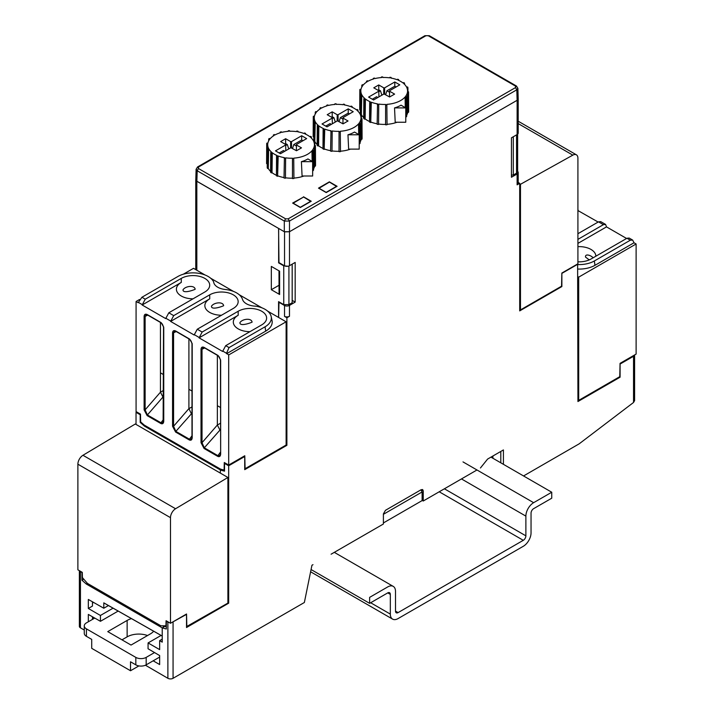 <?xml version="1.0" encoding="UTF-8"?>
<svg xmlns="http://www.w3.org/2000/svg" width="714" height="714" viewBox="0 0 714 714"><rect width="100%" height="100%" fill="white"/><g stroke="black" fill="none" stroke-linecap="round" stroke-linejoin="round"><path stroke-width="1.07" d="M92.454 603.089L93.588 602.438M92.454 601.795L92.454 606.088L88.331 608.471L88.331 599.448L103.798 608.239L103.798 602.866L162.221 636.031M113.071 608.167L100.424 615.468L88.331 608.471M100.424 615.468L100.442 621.305L88.331 614.424L88.331 621.778M162.248 627.883L86.26 584.007L81.994 580.25L83.806 579.206M79.486 570.736L81.994 572.61L81.994 580.25M84.27 630.034L80.441 627.838A3.659 2.115 0 0 1 79.361 626.339L79.361 570.664M118.176 611.068L100.442 621.305M292.178 264.162L292.178 302.727L292.187 264.153M271.329 289.706L279.611 294.489L279.611 271.186L271.329 266.411L271.329 289.706L279.04 285.261M278.63 228.444L196.832 181.276A3.659 2.115 180 0 1 195.761 179.785A3.659 2.115 180 0 1 195.806 179.446M278.576 228.471L278.969 262.6M288.01 266.233L283.744 265.84L278.576 262.823M292.178 302.727L288.92 304.601L283.744 304.619L278.576 301.656L278.576 317.444M136.035 424.428L136.035 412.326L136.704 411.942M517.632 134.17L517.632 171.69L516.552 173.181L513.304 175.055L511.438 175.064M513.304 136.74L513.304 175.055M492.901 456.005L492.901 458.254M420.912 489.84L422.126 491.955L422.126 500.585L383.4 522.943M103.798 608.239L108.457 605.552L162.221 636.076M220.456 470.008L144.451 426.133L140.194 422.376L140.194 414.727L136.035 412.326M140.801 422.028L140.194 422.376M500.8 451.444L500.8 462.815M422.126 491.955L383.4 514.312M108.457 605.552L103.798 602.866M92.454 618.021L93.552 617.387M162.658 625.803L163.426 626.249L163.426 627.195L163.426 626.249M144.451 426.133L145.263 425.669M86.26 584.007L87.394 583.347M92.454 616.771L92.454 619.395M153.171 660.816L159.65 664.555L159.65 655.568L148.057 648.758L148.084 642.939L161.087 635.424M162.221 639.155L159.65 640.645L159.65 649.615L148.084 642.939M145.442 665.225L167.879 678.291L167.879 622.153L166.344 621.26L166.344 629.007L162.221 627.892L164.755 626.428L166.344 626.847M159.65 640.645L162.221 642.145L162.221 627.892M331.091 554.207L383.4 524.005L383.4 513.893L385.471 510.305L421.171 489.697L422.634 489.554L423.241 490.893L421.18 489.688M279.611 293.499L279.067 293.186L278.987 270.829M292.187 300.362L295.177 302.102L295.177 262.422L289.482 265.715L289.482 231.738L517.123 100.29L518.194 98.764L517.873 88.259M278.638 317.48L278.987 301.897M171.521 622.679L186.524 614.37L186.524 627.517L228.676 603.178L228.676 465.778L244.723 456.514L244.723 469.651L286.885 445.313L286.885 317.766L289.473 316.275L289.473 305.405L295.177 302.102M289.473 305.405A3.659 2.115 180 0 1 284.538 305.53L278.638 302.093M561.409 286.278L561.873 286.555L519.703 310.893L519.703 183.337L517.123 184.828A3.659 2.115 0 0 0 518.194 183.337L518.194 172.476A3.659 2.115 0 0 0 517.632 171.351M278.665 228.462L284.547 231.871L289.482 231.738L517.123 100.308L517.123 134.544L511.438 137.82L511.438 177.25L517.123 173.966A3.659 2.115 0 0 0 518.194 172.476M312.982 564.667L311.938 565.265L304.36 602.5L173.065 678.3A3.659 2.115 180 0 1 167.879 678.291M476.988 469.973L423.241 501.005L423.241 490.893M503.415 464.323L503.415 449.936L487.608 459.066L480.442 467.982M577.626 263.957L577.938 401.536L620.082 377.197L620.082 364.051L633.532 356.286L633.532 402.473L579.17 443.831L523.549 475.952M577.938 264.135L561.847 273.391M561.873 286.555L561.873 273.408M278.647 228.471L278.647 262.413L284.547 265.84A3.659 2.115 0 0 0 289.482 265.715M517.123 100.308L518.194 98.818L518.194 133.045A3.659 2.115 0 0 1 517.123 134.544M620.082 377.197L619.466 376.84M221.527 469.393L220.367 470.062L220.367 473.114M228.676 603.178L227.909 602.741M286.118 444.867L286.885 445.313M286.885 317.766L284.538 316.4L284.538 305.53M289.473 316.275A3.659 2.115 180 0 1 284.538 316.4M519.703 183.337L518.194 182.472M284.547 231.871L284.547 265.84M244.099 456.157L244.723 456.514M225.187 463.029L224.526 463.413L228.676 465.778M224.526 463.413L224.526 471.16L220.367 470.062M167.879 622.153L169.468 622.688M422.126 500.362L423.241 501.005M633.532 402.473L634.603 400.643L634.603 354.956L633.532 356.286M284.859 144.023L285.636 143.585L287.34 144.567L285.68 145.522M287.34 144.567L288.759 148.94M268.678 140.89L268.687 139.105L269.642 139.364A23.357 13.486 180 0 0 267.857 143.193L266.813 143.148A24.41 14.093 180 0 0 266.706 143.862L267.75 143.916A23.357 13.486 180 0 0 267.705 144.567L267.634 147.985M273.364 135.937L273.373 135.026L274.114 135.455A23.357 13.486 180 0 0 270.169 138.703L269.214 138.454A24.41 14.093 180 0 0 268.687 139.105M267.232 163.667L266.59 163.631L266.706 143.862M268.669 148.574L268.294 168.406L267.589 168.513L267.661 148.726L268.669 148.574A23.357 13.486 180 0 0 271.579 152.171L270.722 152.519L270.579 172.217A24.508 14.155 180 0 0 271.418 172.904L271.436 153.108L272.293 152.76L272.016 172.663L271.418 172.904M267.589 168.513A24.508 14.155 180 0 1 267.214 167.701L267.339 148.03L268.348 147.869A23.357 13.486 180 0 1 267.705 144.567M267.661 148.726A24.41 14.093 180 0 1 267.339 148.03M271.436 153.108A24.41 14.093 180 0 1 270.722 152.519M278.183 155.982L277.612 176.278L277.585 156.482L278.183 155.982A23.357 13.486 180 0 0 284.413 157.66L284.02 178A24.508 14.155 180 0 0 285.43 178.214L285.627 157.848L285.43 178.214M277.612 176.278A24.508 14.155 180 0 1 276.416 175.787L276.559 156.063L277.157 155.563A23.357 13.486 180 0 1 272.293 152.76M277.585 156.482A24.41 14.093 180 0 1 276.559 156.063M285.359 158.428A24.41 14.093 180 0 1 284.145 158.24M292.472 178.571L292.472 158.196L292.472 178.571A24.508 14.155 180 0 0 293.927 178.5L293.722 158.133A23.357 13.486 180 0 0 311.964 150.761L312.911 151.011L312.643 170.717M293.811 158.731A24.41 14.093 180 0 1 292.57 158.794M312.964 170.807A24.508 14.155 180 0 0 313.58 170.039L313.437 150.359L312.491 150.101A23.357 13.486 180 0 0 314.267 146.263L315.311 146.316L315.409 166.103L314.678 166.067L314.267 146.263M312.143 161.382L311.964 150.761M313.437 150.359A24.41 14.093 180 0 1 312.911 151.011M315.409 166.103A24.508 14.155 180 0 0 315.534 165.255L315.427 145.602L314.383 145.549A23.357 13.486 180 0 0 314.419 144.567L314.446 145.549M315.427 145.602A24.41 14.093 180 0 1 315.311 146.316M314.82 145.567L314.794 141.434A24.41 14.093 180 0 0 314.472 140.738L313.455 140.89A23.357 13.486 180 0 0 310.554 137.293L311.411 136.945L311.42 138.114M314.419 144.567A23.357 13.486 180 0 0 313.776 141.595L314.794 141.434M311.411 136.945A24.41 14.093 180 0 0 310.688 136.356L309.831 136.704A23.357 13.486 180 0 0 304.967 133.893L305.574 133.402L305.574 134.161M305.574 133.402A24.41 14.093 180 0 0 304.548 132.982L303.941 133.482A23.357 13.486 180 0 0 297.711 131.804L297.988 131.215L297.988 131.849M297.988 131.215A24.41 14.093 180 0 0 296.774 131.037L296.506 131.617A23.357 13.486 180 0 0 289.652 131.269L289.563 130.671A24.41 14.093 180 0 0 288.313 130.733L288.402 131.331A23.357 13.486 180 0 0 281.762 132.358L281.325 131.813A24.41 14.093 180 0 0 280.183 132.117L280.629 132.67A23.357 13.486 180 0 0 274.997 134.946L274.256 134.518A24.41 14.093 180 0 0 273.373 135.026M288.313 131.34L288.313 130.733M280.183 132.795L280.183 132.117M296.435 146.04L293.811 144.523L301.674 139.989L302.968 140.738M293.811 144.523L292.535 148.458M279.165 152.983L283.467 150.502L284.761 151.252M290.589 147.887L290.643 141.613L291.49 141.613L291.544 147.887M285.662 144.978L285.796 150.654L285.662 144.978L275.479 150.859L280.459 153.733L290.875 147.718L296.497 150.743L301.478 147.869L296.471 144.978L296.346 150.654L296.471 144.978M285.662 144.487L280.647 141.595L285.636 138.721L290.643 141.613M285.636 143.585L285.636 138.721M284.02 177.563A23.776 13.727 180 0 1 278.032 175.93M314.678 166.067A23.776 13.727 180 0 1 313.571 168.879M303.887 176.01A23.776 13.727 180 0 1 293.927 178.072M292.41 178.152A23.776 13.727 180 0 1 285.618 177.813M276.416 175.26A23.776 13.727 180 0 1 272.016 172.663M270.579 171.422A23.776 13.727 180 0 1 268.294 168.406M301.674 139.989L301.674 135.731L306.654 138.605L296.471 144.487M291.49 141.613L301.674 135.731M292.472 158.196A23.357 13.486 180 0 1 285.627 157.848M307.912 158.936L312.643 161.667L301.397 161.667A23.464 13.548 0 0 0 307.912 158.936M301.397 161.667L302.076 176.01L312.643 176.01L312.643 161.667M267.652 311.134L286.118 321.791L286.118 445.036L245.081 468.732L244.786 455.764L228.685 465.055L224.285 462.511L224.107 470.08L220.528 469.125L144.228 425.071L140.658 421.903L140.48 414.129L136.079 411.585L136.079 301.486L139.578 299.461M174.528 331.082L173.573 332.786L172.565 332.778C172.779 330.752 173.805 330.154 175.671 330.984L189.594 339.052L192.173 343.532M192.173 437.022L192.2 437.602C192.021 439.949 191.013 440.708 189.174 439.886L189.433 439.217L191.602 438.869M175.671 330.984L176.153 331.296M191.629 438.833L192.111 437.539M172.565 426.267L173.573 426.276L175.849 431.372L175.59 432.041L172.565 426.267L172.565 332.778M202.981 347.513L202.026 349.217L201.018 349.2C201.232 347.183 202.267 346.585 204.124 347.415L218.047 355.483L220.626 359.954M217.699 355.492C218.939 356.152 219.858 357.741 220.447 360.258L220.653 454.024C220.474 456.38 219.466 457.139 217.627 456.308L217.886 455.648L220.055 455.3M204.124 347.415L204.615 347.727M220.082 455.264L220.564 453.961M201.018 442.689L202.026 442.707L204.311 447.803L204.052 448.472L201.018 442.689L201.018 349.2M146.075 314.651L145.12 316.364L144.112 316.347C144.317 314.33 145.353 313.732 147.209 314.553L161.132 322.63L163.72 327.101M163.72 420.591L163.747 421.171C163.568 423.518 162.56 424.286 160.721 423.456L160.98 422.786L163.149 422.438L163.658 421.108M147.209 314.553L147.7 314.874M144.112 409.836L145.12 409.854L147.396 414.95L147.138 415.61L144.112 409.836L144.112 316.347M286.118 321.791L228.685 354.947L226.508 353.269L229.06 347.584L265.072 326.789A21.384 12.343 0 0 0 271.168 316.525A21.384 12.343 0 0 0 255.71 306.172A14.101 8.14 0 0 1 242.546 299.469A21.384 12.343 0 0 0 225.249 289.482A14.101 8.14 0 0 1 213.727 282.476A14.101 8.14 0 0 1 213.629 281.878L213.897 283.083M228.685 465.055L228.685 354.947M205.043 274.988L193.503 268.33L183.32 274.212M142.157 304.994L165.693 318.587L168.816 312.794L204.82 292.008A16.663 9.621 0 0 0 209.702 285.234A16.663 9.621 0 0 0 199.438 276.327A16.663 9.621 0 0 0 181.258 278.406L145.254 299.193L142.157 304.994L181.276 282.414A16.645 9.603 180 0 0 176.403 289.232A16.645 9.603 180 0 0 193.03 298.818M170.619 321.425L194.154 335.009L197.269 329.225L233.282 308.439A16.663 9.621 0 0 0 238.155 301.665A16.663 9.621 0 0 0 227.9 292.749A16.663 9.621 0 0 0 209.711 294.828L173.707 315.624L170.619 321.425L209.729 298.845A16.645 9.603 180 0 0 204.856 305.663A16.645 9.603 180 0 0 221.483 315.24M199.072 337.856L222.607 351.44L225.722 345.656L261.735 324.861A16.663 9.621 0 0 0 266.617 318.087A16.663 9.621 0 0 0 256.353 309.18A16.663 9.621 0 0 0 238.173 311.259L202.16 332.046L199.072 337.856L238.181 315.267A16.645 9.603 180 0 0 233.308 322.094A16.645 9.603 180 0 0 249.945 331.671M136.079 301.486L138.195 302.709L141.916 297.265L177.92 276.479A21.384 12.343 0 0 1 213.629 281.878M271.168 316.525L272.025 320.461A22.25 12.843 180 0 1 265.679 331.144L226.57 353.725M220.439 429.533L204.311 447.803L217.886 455.648L220.439 452.212M220.439 423.259L217.351 425.044L219.858 429.908M220.439 407.48L217.359 405.704L217.359 355.304M220.439 430.203L219.858 429.873M191.307 413.584L188.907 408.604L188.907 389.273L191.986 391.049M191.986 413.165L175.849 431.372L189.433 439.217L191.986 435.781M188.889 408.685L191.986 406.891M191.986 413.942L191.307 413.549M163.533 396.681L162.953 397.011M160.463 392.191L162.944 397.046L147.396 414.95L160.98 422.786L163.533 419.35M160.445 392.191L163.533 390.406M147.78 315.133L145.12 316.364L145.12 409.854L160.445 392.182L160.445 372.842L163.533 374.627M163.533 397.35L162.944 397.011M204.686 347.986L202.026 349.217L202.026 442.707L217.351 425.035L217.359 405.704M188.907 389.273L188.907 338.873M160.445 372.842L160.445 322.442M210.737 278.273L233.496 291.419M239.19 294.703L261.949 307.841M223.634 305.717C223.107 301.299 213.772 302.406 211.469 306.235C211.264 310.01 220.34 307.19 223.634 305.717M195.172 289.286C194.654 284.877 185.31 285.984 183.016 289.813C182.811 293.588 191.887 290.768 195.172 289.286M252.087 322.148C251.569 317.73 242.224 318.837 239.922 322.666C239.717 326.441 248.793 323.62 252.087 322.148M293.026 203.294L303.584 197.01L310.822 201.464M293.026 203.106L300.273 207.292L310.822 201.196M444.394 488.795L525.879 535.839L525.879 516.124A10.978 6.337 -60 0 1 533.635 502.683L551.744 492.232L490.955 457.13M525.879 535.839A3.659 2.115 -60 0 1 523.291 540.319L398.082 612.603A3.659 2.115 -60 0 1 396.252 612.782A3.659 2.115 -60 0 1 395.502 611.113L395.502 591.397A10.978 6.337 -60 0 0 393.227 586.372A10.978 6.337 -60 0 0 387.738 586.917L369.629 597.368L369.629 603.348L387.738 592.888A3.659 2.115 -60 0 1 389.567 592.709A3.659 2.115 -60 0 1 390.326 594.387L390.326 614.094A10.978 6.337 -60 0 0 392.602 619.118A10.978 6.337 -60 0 0 398.082 618.574L523.291 546.29A10.978 6.337 -60 0 0 531.046 532.849L531.046 513.134A3.659 2.115 -60 0 1 533.635 508.654L551.744 498.202L551.744 492.232M369.629 603.348L311.099 569.549M303.512 196.778L311.224 201.241L300.344 207.515L292.633 203.062L303.512 197.055M197.189 167.772L198.483 167.049L198.483 168.54L197.189 170.753L196.172 169.218L197.537 166.969M285.6 218.841L288.188 218.841L289.482 221.054L284.306 221.054L285.6 218.841L198.483 168.54M516.454 86.019L517.828 88.277L516.802 89.812L515.508 87.599L515.508 86.099L516.802 86.822M429.275 35.727L424.919 35.727M318.498 188.13L329.377 181.847L337.088 186.3L326.218 192.584L318.498 188.13M196.118 169.209L195.797 179.687L196.868 181.24L284.306 231.72L289.482 231.72L289.482 221.054L516.802 89.812L517.123 100.29M377.992 90.259L378.759 89.812L380.464 90.803L378.813 91.758M380.464 90.803L381.883 95.176M361.802 87.126L361.811 85.341L362.766 85.6A23.357 13.486 180 0 0 360.981 89.428L359.936 89.375A24.41 14.093 180 0 0 359.829 90.098L360.873 90.151A23.357 13.486 180 0 0 360.838 90.803L360.757 94.212M366.487 82.164L366.496 81.262L367.237 81.691A23.357 13.486 180 0 0 363.292 84.939L362.346 84.689A24.41 14.093 180 0 0 361.811 85.341M360.365 109.902L359.722 109.867L359.829 90.098M360.713 114.749L360.784 94.962L361.802 94.801L361.355 114.651M360.347 113.963A24.508 14.155 180 0 1 360.338 113.937L360.463 94.266L361.471 94.105A23.357 13.486 180 0 1 360.838 90.803M360.784 94.962A24.41 14.093 180 0 1 360.463 94.266M365.425 98.996L365.14 118.899L364.542 119.14L364.568 99.344L365.425 98.996A23.357 13.486 180 0 0 370.28 101.799L369.682 102.298L369.54 122.023A24.508 14.155 180 0 0 370.736 122.513L370.709 102.709L371.307 102.218L370.736 122.513M364.542 119.14A24.508 14.155 180 0 1 363.703 118.444L363.845 98.746L364.702 98.398A23.357 13.486 180 0 1 361.802 94.801M364.568 99.344A24.41 14.093 180 0 1 363.845 98.746M370.709 102.709A24.41 14.093 180 0 1 369.682 102.298M378.75 104.083L378.554 124.45L378.75 104.083A23.357 13.486 180 0 0 385.605 104.431L385.596 124.807L385.605 104.431M378.554 124.45A24.508 14.155 180 0 1 377.144 124.236L377.545 103.896A23.357 13.486 180 0 1 371.307 102.218M378.482 104.663A24.41 14.093 180 0 1 377.269 104.476M385.596 124.807A24.508 14.155 180 0 0 387.05 124.736L386.845 104.36A23.357 13.486 180 0 0 405.088 96.988L406.034 97.247L405.766 116.953M386.943 104.967A24.41 14.093 180 0 1 385.694 105.029M406.087 117.042A24.508 14.155 180 0 0 406.703 116.275L406.569 96.595L405.614 96.336A23.357 13.486 180 0 0 407.399 92.499L408.444 92.552L408.533 112.33L407.801 112.294L407.399 92.499M405.266 107.618L405.088 96.988M406.569 96.595A24.41 14.093 180 0 1 406.034 97.247M408.533 112.33A24.508 14.155 180 0 0 408.658 111.491L408.551 91.829L407.507 91.785A23.357 13.486 180 0 0 407.551 90.803L407.569 91.785M408.551 91.829A24.41 14.093 180 0 1 408.444 92.552M407.944 91.803L407.917 87.67A24.41 14.093 180 0 0 407.596 86.974L406.578 87.126A23.357 13.486 180 0 0 403.678 83.529L404.535 83.181L404.543 84.35M407.551 90.803A23.357 13.486 180 0 0 406.909 87.822L407.917 87.67M404.535 83.181A24.41 14.093 180 0 0 403.821 82.592L402.955 82.94A23.357 13.486 180 0 0 398.1 80.129L398.698 79.638L398.707 80.396M398.698 79.638A24.41 14.093 180 0 0 397.671 79.218L397.073 79.718A23.357 13.486 180 0 0 390.835 78.04L391.111 77.451L391.111 78.085M391.111 77.451A24.41 14.093 180 0 0 389.898 77.264L389.63 77.853A23.357 13.486 180 0 0 382.775 77.505L382.686 76.907A24.41 14.093 180 0 0 381.437 76.969L381.535 77.567A23.357 13.486 180 0 0 374.895 78.594L374.448 78.049A24.41 14.093 180 0 0 373.315 78.353L373.752 78.897A23.357 13.486 180 0 0 368.121 81.182L367.38 80.753A24.41 14.093 180 0 0 366.496 81.262M381.437 77.576L381.437 76.969M373.306 79.031L373.315 78.353M389.558 92.276L386.934 90.758L394.797 86.224L396.091 86.974M386.934 90.758L385.658 94.685M372.289 99.219L376.59 96.729L377.884 97.479M383.713 94.114L383.766 87.849L384.614 87.849L384.667 94.114M378.786 91.213L378.92 96.881L378.786 91.213L368.602 97.086L373.583 99.969L383.998 93.953L389.621 96.979L394.601 94.105L389.594 91.213L389.469 96.89M389.46 96.881L389.594 91.213M378.786 90.723L373.779 87.831L378.759 84.957L383.766 87.849M378.759 89.812L378.759 84.957M377.144 123.79A23.776 13.727 180 0 1 371.155 122.165M407.801 112.294A23.776 13.727 180 0 1 406.694 115.115M397.011 122.246A23.776 13.727 180 0 1 387.05 124.307M385.533 124.388A23.776 13.727 180 0 1 378.741 124.049M369.54 121.496A23.776 13.727 180 0 1 365.14 118.899M363.712 117.658A23.776 13.727 180 0 1 361.418 114.642M394.797 86.224L394.797 81.967L399.778 84.841L389.594 90.723M384.614 87.849L394.797 81.967M401.036 105.172L405.766 107.903L394.53 107.903A23.464 13.548 0 0 0 401.036 105.172M394.53 107.903L395.208 122.246L405.766 122.246L405.766 107.903M598.136 222.045L577.912 210.541M578.054 210.452L577.912 209.05M626.589 238.476L606.507 226.882L605.588 224.446L603.392 224.66L577.912 239.377M577.912 233.719L598.493 221.84L600.688 221.617L605.597 224.446M577.938 264.564A21.411 12.361 0 0 0 594.351 260.967L594.958 265.322A22.268 12.861 180 0 1 577.938 269.062M577.938 276.702L578.697 277.139L578.697 400.384L619.77 376.671L620.064 363.355L636.12 354.082L636.12 243.983L634.023 242.769L632.666 240.082L630.31 240.207L594.351 260.967M577.912 261.815A16.663 9.621 0 0 0 590.996 259.021L626.954 238.262L629.141 238.048L632.666 240.082M606.507 226.882L577.912 243.394M634.023 242.769L594.958 265.322M577.912 246.651A16.636 9.603 180 0 1 595.851 256.219M593.057 257.834C591.719 255.719 585.069 253.086 585.498 257.049L588.416 259.28M578.697 277.139L636.12 243.983M578.697 400.384L577.938 399.947M520.479 309.912L561.561 286.189L561.856 273.06L577.912 263.787L577.912 158.169A7.318 4.222 120 0 0 576.394 154.822A7.318 4.222 120 0 0 572.824 155.134L520.479 184.292L520.479 309.912L519.703 309.457M519.703 183.846L520.479 184.292M170.485 517.659A7.318 4.222 -60 0 1 175.564 508.743L227.909 477.47L135.303 424L82.958 455.282A7.318 4.222 -60 0 0 77.88 464.189L170.485 517.659L170.485 623.277L166.067 620.725L165.951 625.803L160.891 625.803L87.42 583.383L82.405 577.59L82.288 572.36L77.88 569.808L77.88 464.189M227.909 477.47L227.909 603.08L186.524 626.615M170.485 623.277L186.541 614.004L186.836 626.803M138.9 665.912L130.519 670.749L130.519 661.789L135.821 664.85A7.318 4.222 0 0 0 146.174 664.85L159.65 657.067M153.662 631.212A16.467 9.505 180 0 1 150.422 633.871L131.037 645.063L107.76 631.622L127.137 620.43A16.467 9.505 180 0 1 131.492 618.627M121.987 639.833L127.137 636.861L127.137 620.43M147.539 635.531A16.467 9.505 0 0 0 127.137 636.861M154.536 652.56L146.174 657.389A7.318 4.222 180 0 1 135.821 657.389L135.821 664.85M94.757 618.074L86.412 622.885A7.318 4.222 180 0 0 84.27 625.875L84.27 633.345A7.318 4.222 180 0 0 86.412 636.326L91.722 639.387L91.722 648.348L130.519 670.749M135.821 657.389L86.412 628.856A7.318 4.222 180 0 1 84.27 625.875M318.899 188.362L329.449 182.079L336.696 186.532M318.899 188.175L326.137 192.352L336.696 186.256M331.421 117.141L332.197 116.703L333.902 117.685L332.242 118.64M333.902 117.685L335.321 122.058M315.24 114.008L315.249 112.223L316.204 112.482A23.357 13.486 180 0 0 314.419 116.311L313.375 116.257A24.41 14.093 180 0 0 313.267 116.98L314.312 117.034A23.357 13.486 180 0 0 314.267 117.685L314.196 121.103M319.926 109.046L319.934 108.144L320.675 108.573A23.357 13.486 180 0 0 316.73 111.821L315.784 111.571A24.41 14.093 180 0 0 315.249 112.223M313.803 136.785L313.16 136.749L313.267 116.98M314.151 141.631L314.222 121.844L315.24 121.683L314.794 141.533M313.785 140.845A24.508 14.155 180 0 1 313.776 140.819L313.901 121.148L314.91 120.987A23.357 13.486 180 0 1 314.267 117.685M314.222 121.844A24.41 14.093 180 0 1 313.901 121.148M318.863 125.878L318.578 145.781L317.98 146.022L317.998 126.226L318.863 125.878A23.357 13.486 180 0 0 323.719 128.681L323.121 129.18L322.978 148.905A24.508 14.155 180 0 0 324.174 149.396L324.147 129.591L324.745 129.1L324.174 149.396M317.98 146.022A24.508 14.155 180 0 1 317.141 145.335L317.284 125.628L318.141 125.289A23.357 13.486 180 0 1 315.24 121.683M317.998 126.226A24.41 14.093 180 0 1 317.284 125.628M324.147 129.591A24.41 14.093 180 0 1 323.121 129.18M332.188 130.965L331.992 151.332L332.188 130.965A23.357 13.486 180 0 0 339.043 131.314L339.034 151.689L339.043 131.314M331.992 151.332A24.508 14.155 180 0 1 330.582 151.118L330.984 130.778A23.357 13.486 180 0 1 324.745 129.1M331.921 131.546A24.41 14.093 180 0 1 330.707 131.358M339.034 151.689A24.508 14.155 180 0 0 340.489 151.618L340.283 131.251A23.357 13.486 180 0 0 358.526 123.87L359.472 124.129L359.204 143.835M340.382 131.849A24.41 14.093 180 0 1 339.132 131.912M359.526 143.925A24.508 14.155 180 0 0 360.142 143.157L360.008 123.477L359.053 123.219A23.357 13.486 180 0 0 360.838 119.381L361.882 119.434L361.971 139.221L361.239 139.176L360.838 119.381M358.705 134.5L358.526 123.87M360.008 123.477A24.41 14.093 180 0 1 359.472 124.129M361.971 139.221A24.508 14.155 180 0 0 362.096 138.373L361.989 118.72L360.945 118.667A23.357 13.486 180 0 0 360.981 117.685L361.007 118.667M361.989 118.72A24.41 14.093 180 0 1 361.882 119.434M361.382 118.685L361.355 114.552A24.41 14.093 180 0 0 361.034 113.856L360.017 114.008A23.357 13.486 180 0 0 357.116 110.411L357.973 110.063L357.982 111.232M360.981 117.685A23.357 13.486 180 0 0 360.347 114.713L361.355 114.552M357.973 110.063A24.41 14.093 180 0 0 357.25 109.474L356.393 109.822A23.357 13.486 180 0 0 351.529 107.011L352.136 106.52L352.136 107.278M352.136 106.52A24.41 14.093 180 0 0 351.109 106.1L350.512 106.6A23.357 13.486 180 0 0 344.273 104.922L344.55 104.333L344.55 104.967M344.55 104.333A24.41 14.093 180 0 0 343.336 104.146L343.068 104.735A23.357 13.486 180 0 0 336.214 104.387L336.124 103.789A24.41 14.093 180 0 0 334.875 103.851L334.964 104.449A23.357 13.486 180 0 0 328.324 105.476L327.887 104.931A24.41 14.093 180 0 0 326.753 105.235L327.19 105.788A23.357 13.486 180 0 0 321.559 108.064L320.818 107.635A24.41 14.093 180 0 0 319.934 108.144M334.875 104.458L334.875 103.851M326.744 105.913L326.753 105.235M342.997 119.158L340.373 117.64L348.236 113.107L349.53 113.856M340.373 117.64L339.096 121.576M325.727 126.101L330.029 123.62L331.323 124.361M337.151 120.996L337.204 114.731L338.052 114.731L338.106 120.996M332.224 118.096L332.358 123.772L332.224 118.096L322.041 123.968L327.021 126.851L337.436 120.836L343.059 123.861L348.039 120.987L343.032 118.096L342.907 123.772L343.032 118.096M332.224 117.605L327.217 114.713L332.197 111.839L337.204 114.731M332.197 116.703L332.197 111.839M330.582 150.672A23.776 13.727 180 0 1 324.593 149.047M361.239 139.176A23.776 13.727 180 0 1 360.133 141.997M350.449 149.128A23.776 13.727 180 0 1 340.489 151.19M338.971 151.27A23.776 13.727 180 0 1 332.18 150.931M322.978 148.378A23.776 13.727 180 0 1 318.578 145.781M317.141 144.54A23.776 13.727 180 0 1 314.856 141.524M348.236 113.107L348.236 108.849L353.216 111.723L343.032 117.605M338.052 114.731L348.236 108.849M354.474 132.054L359.204 134.785L347.968 134.785A23.464 13.548 0 0 0 354.474 132.054M347.968 134.785L348.637 149.128L359.204 149.128L359.204 134.785M80.441 571.709L80.441 627.838M283.744 265.84L283.744 304.619M196.832 181.276L196.832 270.249M288.92 265.983L288.92 304.601M516.552 134.866L516.552 173.181M517.123 184.828L517.123 173.966M173.065 622.144L173.065 678.3M192.2 344.112L192.2 437.602M189.174 439.886L175.59 432.041M188.907 408.604L173.573 426.276L173.573 332.786L176.233 331.564M220.653 360.543L220.653 454.024M217.627 456.308L204.052 448.472M163.747 327.681L163.747 421.171M160.721 423.456L147.138 415.61M165.693 318.167L170.619 321.005M168.816 312.794L173.707 315.624M194.154 334.589L199.072 337.436M197.269 329.225L202.16 332.046M222.607 351.02L226.508 353.269M225.722 345.656L229.06 347.584M138.266 302.325L142.157 304.575M141.916 297.265L145.254 299.193M265.072 326.789L265.679 331.144M238.173 311.259L238.181 315.267M209.711 294.828L209.729 298.845M181.258 278.406L181.276 282.414M525.879 516.124L461.467 478.933M463.002 461.904L533.635 502.683M370.664 602.75L390.326 614.094M390.326 594.387L387.738 592.888M395.502 611.113L398.082 612.603M523.291 540.319L439.217 491.785M198.483 167.049L425.803 35.807M288.188 218.841L515.508 87.599M428.391 35.807L515.508 86.099M196.868 181.24L197.189 170.753L284.306 221.054L284.306 231.72M603.392 224.66L598.493 221.84M630.31 240.207L626.954 238.262M518.194 123.584L572.824 155.134M175.564 508.743L82.958 455.282M146.174 657.389L146.174 664.85M86.412 628.856L86.412 636.326M195.761 179.785L195.761 269.624M175.822 331.323L189.255 339.079C190.486 339.721 191.406 341.31 191.995 343.827M191.986 437.298L191.986 343.809M192.012 437.289L191.575 438.798M174.43 331.118L175.831 331.314M217.708 355.501L204.275 347.745L202.892 347.548M220.474 453.72L220.037 455.229M163.122 422.376L163.533 327.387M145.977 314.695L147.37 314.892L160.793 322.648C162.033 323.29 162.953 324.879 163.542 327.396M392.602 619.118L310.644 571.807M393.227 586.372L334.304 552.35M197.564 166.96L424.892 35.718M424.901 35.7L429.292 35.7L516.427 86.01M588.166 259.137L589.389 259.842M576.394 154.822L518.194 121.219"/></g></svg>
